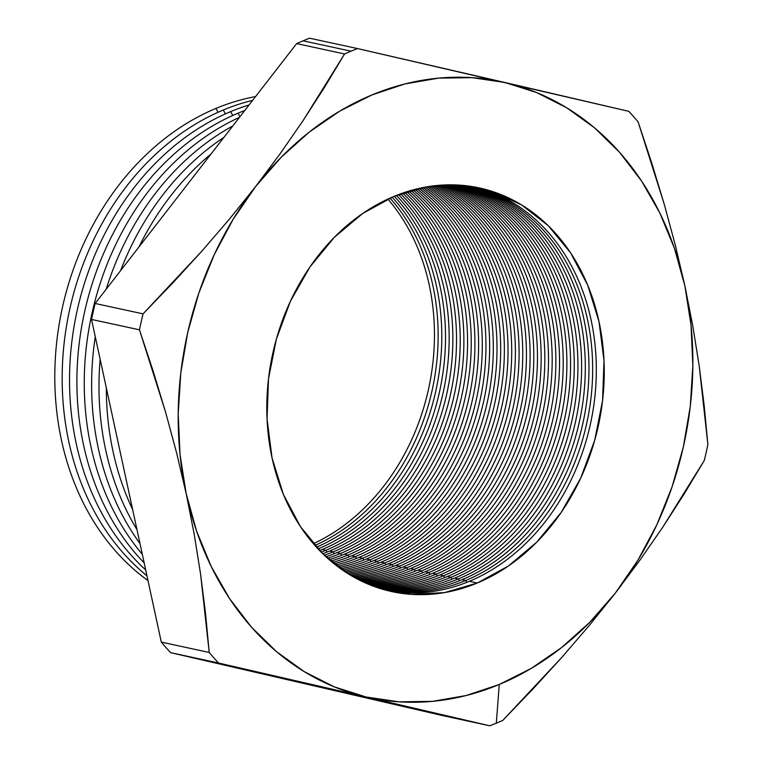 <?xml version="1.0" encoding="UTF-8"?>
<svg xmlns="http://www.w3.org/2000/svg" width="764" height="764" viewBox="0 0 764 764"><rect width="100%" height="100%" fill="white"/><g stroke="black" fill="none" stroke-linecap="round" stroke-linejoin="round"><path stroke-width="1.15" d="M589.378 625.363L615.373 593.026A314.997 254.326 -77.8 0 1 499.255 684.487L496.314 723.183A359.099 289.928 102.2 0 0 502.769 720.404L532.756 689.204L561.75 657.479L589.378 625.363L561.75 657.479L502.769 720.404A359.099 289.928 -77.8 0 1 496.314 723.183A359.099 289.928 -77.8 0 1 489.819 725.8L441.898 715.438L489.819 725.8L366.051 696.978L398.989 701.829L432.548 701.352L466.164 695.536L499.255 684.487L531.247 668.395L561.607 647.538L589.818 622.268L615.373 593.026L637.864 560.298L656.887 524.658L672.119 486.697L683.312 447.093L690.264 406.496L692.852 365.622L691.038 325.149L684.85 285.793L674.402 248.214L659.867 213.051L641.483 180.915L619.585 152.351L594.535 127.846L566.764 107.829L536.748 92.625L505.004 82.512L472.066 77.661L438.498 78.148L404.891 83.954L371.801 95.003L339.799 111.095L309.439 131.952L281.238 157.222L255.673 186.473L233.192 219.201L214.168 254.842L198.927 292.793L187.743 332.407L180.791 372.994L178.203 413.878L180.017 454.341L186.196 493.697L196.654 531.286L211.189 566.439L229.563 598.584L251.461 627.149L276.511 651.644L304.282 671.671L334.298 686.865L366.051 696.978L218.561 663.028A359.099 289.928 -77.8 0 1 209.221 652.466L161.299 642.104A359.099 289.928 102.2 0 0 170.639 652.657L218.561 663.028L170.639 652.657L441.898 715.438L170.639 652.657A359.099 289.928 -77.8 0 1 161.299 642.104L209.221 652.466L200.569 573.984L194.151 533.988L186.196 493.697L176.656 453.09L165.587 412.178L139.459 329.809A359.099 289.928 -77.8 0 1 143.069 313.851L95.147 303.48A359.099 289.928 102.2 0 0 91.537 319.447L139.459 329.809L91.537 319.447L161.299 642.104L91.537 319.447A359.099 289.928 -77.8 0 1 95.147 303.48L143.069 313.851L202.002 250.974L229.563 218.943L255.673 186.473L280.092 153.793L303.041 120.664L344.564 53.967A359.099 289.928 -77.8 0 1 351.02 51.178L303.098 40.817A359.099 289.928 102.2 0 0 296.642 43.596L344.564 53.967L296.642 43.596L95.147 303.48L296.642 43.596A359.099 289.928 -77.8 0 1 303.098 40.817L351.02 51.178A359.099 289.928 -77.8 0 1 357.514 48.562L309.592 38.2A359.099 289.928 102.2 0 0 303.098 40.817A359.099 289.928 -77.8 0 1 309.592 38.2L357.514 48.562L628.772 111.343A359.099 289.928 -77.8 0 1 638.112 121.896L664.25 204.274L675.319 245.177L684.85 285.793L692.805 326.075L699.222 366.08L707.875 444.553A359.099 289.928 -77.8 0 1 704.265 460.52L662.78 527.17L639.888 560.203L615.373 593.026L589.378 625.363M318.025 548.886A206.528 166.753 102.2 0 0 318.559 548.667L319.648 550.51L318.559 548.667A206.528 166.753 -77.8 0 1 318.025 548.886M322.227 549.459A206.528 166.753 -77.8 0 1 319.581 550.529A206.528 166.753 102.2 0 0 322.227 549.459L325.913 550.261L327.002 552.095L325.913 550.261A206.528 166.753 -77.8 0 1 321.166 552.152A206.528 166.753 102.2 0 0 325.913 550.261L322.227 549.459A206.528 166.753 102.2 0 0 443.769 389.831A206.528 166.753 102.2 0 0 396.382 195.422A206.528 166.753 -77.8 0 1 443.769 389.831A206.528 166.753 -77.8 0 1 322.227 549.459M329.58 551.054A206.528 166.753 -77.8 0 1 322.742 553.719A206.528 166.753 102.2 0 0 329.58 551.054L333.276 551.847L334.365 553.69L333.276 551.847A206.528 166.753 -77.8 0 1 324.347 555.266A206.528 166.753 102.2 0 0 333.276 551.847L329.58 551.054A206.528 166.753 102.2 0 0 451.658 388.838A206.528 166.753 102.2 0 0 400.575 193.827A206.528 166.753 -77.8 0 1 451.658 388.838A206.528 166.753 -77.8 0 1 329.58 551.054M336.943 552.639A206.528 166.753 -77.8 0 1 325.942 556.755A206.528 166.753 102.2 0 0 336.943 552.639L340.629 553.442L341.718 555.285L340.629 553.442A206.528 166.753 -77.8 0 1 327.555 558.226A206.528 166.753 102.2 0 0 340.629 553.442L336.943 552.639A206.528 166.753 102.2 0 0 459.508 387.883A206.528 166.753 102.2 0 0 404.739 192.375A206.528 166.753 -77.8 0 1 459.508 387.883A206.528 166.753 -77.8 0 1 336.943 552.639M344.297 554.234A206.528 166.753 -77.8 0 1 329.16 559.659A206.528 166.753 102.2 0 0 344.297 554.234L347.992 555.027L349.081 556.87L347.992 555.027A206.528 166.753 -77.8 0 1 330.793 561.062A206.528 166.753 102.2 0 0 347.992 555.027L344.297 554.234A206.528 166.753 102.2 0 0 467.329 386.947A206.528 166.753 102.2 0 0 408.874 191.067A206.528 166.753 -77.8 0 1 467.329 386.947A206.528 166.753 -77.8 0 1 344.297 554.234M351.65 555.82A206.528 166.753 -77.8 0 1 332.416 562.428A206.528 166.753 102.2 0 0 351.65 555.82L355.346 556.622L356.435 558.465L355.346 556.622A206.528 166.753 -77.8 0 1 334.059 563.765A206.528 166.753 102.2 0 0 355.346 556.622L351.65 555.82A206.528 166.753 102.2 0 0 475.122 386.04A206.528 166.753 102.2 0 0 412.98 189.892A206.528 166.753 -77.8 0 1 475.122 386.04A206.528 166.753 -77.8 0 1 351.65 555.82M359.013 557.414A206.528 166.753 -77.8 0 1 335.702 565.054A206.528 166.753 102.2 0 0 359.013 557.414L362.709 558.217L363.798 560.05L362.709 558.217A206.528 166.753 -77.8 0 1 337.354 566.334A206.528 166.753 102.2 0 0 362.709 558.217L359.013 557.414A206.528 166.753 102.2 0 0 482.877 385.151A206.528 166.753 102.2 0 0 417.058 188.851A206.528 166.753 -77.8 0 1 482.877 385.151A206.528 166.753 -77.8 0 1 359.013 557.414M366.367 559.009A206.528 166.753 -77.8 0 1 339.006 567.566A206.528 166.753 102.2 0 0 366.367 559.009L370.062 559.802L371.151 561.645L370.062 559.802A206.528 166.753 -77.8 0 1 340.677 568.779A206.528 166.753 102.2 0 0 370.062 559.802L366.367 559.009A206.528 166.753 102.2 0 0 490.612 384.282A206.528 166.753 102.2 0 0 421.107 187.934A206.528 166.753 -77.8 0 1 490.612 384.282A206.528 166.753 -77.8 0 1 366.367 559.009M373.73 560.595A206.528 166.753 -77.8 0 1 342.339 569.954A206.528 166.753 102.2 0 0 373.73 560.595L377.426 561.397L378.514 563.24L377.426 561.397A206.528 166.753 -77.8 0 1 344.029 571.1A206.528 166.753 102.2 0 0 377.426 561.397L373.73 560.595A206.528 166.753 102.2 0 0 498.319 383.433A206.528 166.753 102.2 0 0 425.128 187.142A206.528 166.753 -77.8 0 1 498.319 383.433A206.528 166.753 -77.8 0 1 373.73 560.595M381.083 562.189A206.528 166.753 -77.8 0 1 345.7 572.207A206.528 166.753 102.2 0 0 381.083 562.189L384.779 562.992L385.868 564.825L384.779 562.992A206.528 166.753 -77.8 0 1 347.4 573.306A206.528 166.753 102.2 0 0 384.779 562.992L381.083 562.189A206.528 166.753 102.2 0 0 505.997 382.602A206.528 166.753 102.2 0 0 429.129 186.473A206.528 166.753 -77.8 0 1 505.997 382.602A206.528 166.753 -77.8 0 1 381.083 562.189M388.446 563.784A206.528 166.753 -77.8 0 1 349.091 574.356A206.528 166.753 102.2 0 0 388.446 563.784L392.133 564.577L393.231 566.42L392.133 564.577A206.528 166.753 -77.8 0 1 350.8 575.387A206.528 166.753 102.2 0 0 392.133 564.577L388.446 563.784A206.528 166.753 102.2 0 0 513.647 381.78A206.528 166.753 102.2 0 0 433.102 185.919A206.528 166.753 -77.8 0 1 513.647 381.78A206.528 166.753 -77.8 0 1 388.446 563.784M395.8 565.37A206.528 166.753 -77.8 0 1 352.5 576.39A206.528 166.753 102.2 0 0 395.8 565.37L399.496 566.172L400.584 568.015L399.496 566.172A206.528 166.753 -77.8 0 1 354.229 577.364A206.528 166.753 102.2 0 0 399.496 566.172L395.8 565.37A206.528 166.753 102.2 0 0 521.277 380.978A206.528 166.753 102.2 0 0 437.046 185.48A206.528 166.753 -77.8 0 1 521.277 380.978A206.528 166.753 -77.8 0 1 395.8 565.37M403.163 566.964A206.528 166.753 -77.8 0 1 355.938 578.3A206.528 166.753 102.2 0 0 403.163 566.964L406.849 567.757L407.947 569.6L406.849 567.757A206.528 166.753 -77.8 0 1 357.676 579.217A206.528 166.753 102.2 0 0 406.849 567.757L403.163 566.964A206.528 166.753 102.2 0 0 528.889 380.195A206.528 166.753 102.2 0 0 440.962 185.155A206.528 166.753 -77.8 0 1 528.889 380.195A206.528 166.753 -77.8 0 1 403.163 566.964M410.516 568.55A206.528 166.753 -77.8 0 1 359.405 580.105A206.528 166.753 102.2 0 0 410.516 568.55L414.212 569.352L415.301 571.195L414.212 569.352A206.528 166.753 -77.8 0 1 361.143 580.974A206.528 166.753 102.2 0 0 414.212 569.352L410.516 568.55A206.528 166.753 102.2 0 0 536.471 379.412A206.528 166.753 102.2 0 0 444.858 184.945A206.528 166.753 -77.8 0 1 536.471 379.412A206.528 166.753 -77.8 0 1 410.516 568.55M417.879 570.145A206.528 166.753 -77.8 0 1 362.881 581.805A206.528 166.753 102.2 0 0 417.879 570.145L421.566 570.947L422.664 572.78L421.566 570.947A206.528 166.753 -77.8 0 1 364.638 582.607A206.528 166.753 102.2 0 0 421.566 570.947L417.879 570.145A206.528 166.753 102.2 0 0 544.025 378.648A206.528 166.753 102.2 0 0 448.735 184.84A206.528 166.753 -77.8 0 1 544.025 378.648A206.528 166.753 -77.8 0 1 417.879 570.145M425.233 571.739A206.528 166.753 -77.8 0 1 366.395 583.39A206.528 166.753 102.2 0 0 425.233 571.739L428.929 572.532L430.017 574.375L428.929 572.532A206.528 166.753 -77.8 0 1 368.162 584.145A206.528 166.753 102.2 0 0 428.929 572.532L425.233 571.739A206.528 166.753 102.2 0 0 551.56 377.893A206.528 166.753 102.2 0 0 452.584 184.84A206.528 166.753 -77.8 0 1 551.56 377.893A206.528 166.753 -77.8 0 1 425.233 571.739M432.596 573.325A206.528 166.753 -77.8 0 1 369.929 584.871A206.528 166.753 102.2 0 0 432.596 573.325L436.282 574.127L437.371 575.97L436.282 574.127A206.528 166.753 -77.8 0 1 371.705 585.568A206.528 166.753 102.2 0 0 436.282 574.127L432.596 573.325A206.528 166.753 102.2 0 0 559.076 377.149A206.528 166.753 102.2 0 0 456.414 184.955A206.528 166.753 -77.8 0 1 559.076 377.149A206.528 166.753 -77.8 0 1 432.596 573.325M439.949 574.92A206.528 166.753 -77.8 0 1 373.481 586.246A206.528 166.753 102.2 0 0 439.949 574.92L443.645 575.722L444.734 577.555L443.645 575.722A206.528 166.753 -77.8 0 1 375.267 586.895A206.528 166.753 102.2 0 0 443.645 575.722L439.949 574.92A206.528 166.753 102.2 0 0 566.563 376.404A206.528 166.753 102.2 0 0 460.214 185.174A206.528 166.753 -77.8 0 1 566.563 376.404A206.528 166.753 -77.8 0 1 439.949 574.92M447.312 576.514A206.528 166.753 -77.8 0 1 377.053 587.516A206.528 166.753 102.2 0 0 447.312 576.514L450.999 577.307L452.087 579.15L450.999 577.307A206.528 166.753 -77.8 0 1 378.858 588.108A206.528 166.753 102.2 0 0 450.999 577.307L447.312 576.514A206.528 166.753 102.2 0 0 574.031 375.678A206.528 166.753 102.2 0 0 463.996 185.499A206.528 166.753 -77.8 0 1 574.031 375.678A206.528 166.753 -77.8 0 1 447.312 576.514M454.666 578.1A206.528 166.753 -77.8 0 1 380.653 588.672A206.528 166.753 102.2 0 0 454.666 578.1L458.362 578.902L459.45 580.745L458.362 578.902A206.528 166.753 -77.8 0 1 382.468 589.225A206.528 166.753 102.2 0 0 458.362 578.902L454.666 578.1A206.528 166.753 102.2 0 0 581.48 374.943A206.528 166.753 102.2 0 0 467.759 185.919A206.528 166.753 -77.8 0 1 581.48 374.943A206.528 166.753 -77.8 0 1 454.666 578.1M462.029 579.695A206.528 166.753 -77.8 0 1 384.273 589.741A206.528 166.753 102.2 0 0 462.029 579.695L465.715 580.487L466.804 582.33L465.715 580.487A206.528 166.753 -77.8 0 1 386.097 590.228A206.528 166.753 102.2 0 0 465.715 580.487L462.029 579.695A206.528 166.753 102.2 0 0 588.901 374.226A206.528 166.753 102.2 0 0 471.493 186.454A206.528 166.753 -77.8 0 1 588.901 374.226A206.528 166.753 -77.8 0 1 462.029 579.695M215.954 108.412A262.186 211.685 -77.8 0 1 255.558 96.579A262.186 211.685 102.2 0 0 215.954 108.412L218.017 112.298L215.954 108.412A262.186 211.685 102.2 0 0 58.074 331.337A262.186 211.685 102.2 0 0 147.996 580.573A262.186 211.685 -77.8 0 1 58.074 331.337A262.186 211.685 -77.8 0 1 215.954 108.412M223.317 109.997A262.186 211.685 -77.8 0 1 252.626 100.37A262.186 211.685 102.2 0 0 223.317 109.997L225.38 113.884L223.317 109.997A262.186 211.685 102.2 0 0 66.401 326.667A262.186 211.685 102.2 0 0 146.946 575.741A262.186 211.685 -77.8 0 1 66.401 326.667A262.186 211.685 -77.8 0 1 223.317 109.997M230.68 111.592A262.186 211.685 -77.8 0 1 249.074 104.954A262.186 211.685 102.2 0 0 230.68 111.592L232.743 115.479L230.68 111.592A262.186 211.685 102.2 0 0 74.92 321.606A262.186 211.685 102.2 0 0 145.695 569.925A262.186 211.685 -77.8 0 1 74.92 321.606A262.186 211.685 -77.8 0 1 230.68 111.592M238.043 113.187A262.186 211.685 -77.8 0 1 244.747 110.532A262.186 211.685 102.2 0 0 238.043 113.187L239.934 116.739L238.043 113.187A262.186 211.685 102.2 0 0 83.696 316.048A262.186 211.685 102.2 0 0 144.167 562.896A262.186 211.685 -77.8 0 1 83.696 316.048A262.186 211.685 -77.8 0 1 238.043 113.187M387.921 590.696A206.528 166.753 102.2 0 0 469.382 581.289A206.528 166.753 -77.8 0 1 387.892 590.687M477.309 582.999A206.528 166.753 -77.8 0 1 391.865 591.613A206.528 166.753 -77.8 0 1 266.798 406.754A206.528 166.753 -77.8 0 1 393.746 196.491L426.436 186.913L459.479 185.127L491.605 191.201L521.573 204.905L548.237 225.714L570.565 252.817L587.707 285.192L599.005 321.587L604.009 360.598L602.548 400.728L594.659 440.436L580.669 478.197L561.091 512.558L536.691 542.201L508.394 565.99L477.309 582.999L444.61 592.587L411.567 594.373L379.441 588.299L349.473 574.595L322.819 553.785L300.481 526.673L283.339 494.298L272.051 457.903L267.037 418.892L268.508 378.763L276.387 339.054L290.387 301.293L309.964 266.932L334.365 237.289L362.652 213.509L393.746 196.491A206.528 166.753 -77.8 0 1 479.181 187.887A206.528 166.753 -77.8 0 1 604.257 372.736A206.528 166.753 -77.8 0 1 477.309 582.999L469.382 581.289L477.309 582.999M317.623 548.466L318.559 548.667L317.623 548.466M394.281 196.272A206.528 166.753 -77.8 0 1 439.835 390.328A206.528 166.753 -77.8 0 1 318.559 548.667A206.528 166.753 102.2 0 0 439.835 390.328A206.528 166.753 102.2 0 0 394.281 196.272M316.458 547.196A206.528 166.753 102.2 0 0 436.063 389.86A206.528 166.753 102.2 0 0 392.152 197.169A206.528 166.753 -77.8 0 1 436.063 389.86A206.528 166.753 -77.8 0 1 316.458 547.196M398.493 194.6A206.528 166.753 -77.8 0 1 447.733 389.325A206.528 166.753 -77.8 0 1 325.913 550.261A206.528 166.753 102.2 0 0 447.733 389.325A206.528 166.753 102.2 0 0 398.493 194.6M402.676 193.082A206.528 166.753 -77.8 0 1 455.602 388.36A206.528 166.753 -77.8 0 1 333.276 551.847A206.528 166.753 102.2 0 0 455.602 388.36A206.528 166.753 102.2 0 0 402.676 193.082M406.82 191.707A206.528 166.753 -77.8 0 1 463.433 387.405A206.528 166.753 -77.8 0 1 340.629 553.442A206.528 166.753 102.2 0 0 463.433 387.405A206.528 166.753 102.2 0 0 406.82 191.707M410.936 190.465A206.528 166.753 -77.8 0 1 471.235 386.488A206.528 166.753 -77.8 0 1 347.992 555.027A206.528 166.753 102.2 0 0 471.235 386.488A206.528 166.753 102.2 0 0 410.936 190.465M415.033 189.357A206.528 166.753 -77.8 0 1 479.018 385.591A206.528 166.753 -77.8 0 1 355.346 556.622A206.528 166.753 102.2 0 0 479.018 385.591A206.528 166.753 102.2 0 0 415.033 189.357M419.092 188.374A206.528 166.753 -77.8 0 1 486.763 384.712A206.528 166.753 -77.8 0 1 362.709 558.217A206.528 166.753 102.2 0 0 486.763 384.712A206.528 166.753 102.2 0 0 419.092 188.374M423.132 187.524A206.528 166.753 -77.8 0 1 494.48 383.853A206.528 166.753 -77.8 0 1 370.062 559.802A206.528 166.753 102.2 0 0 494.48 383.853A206.528 166.753 102.2 0 0 423.132 187.524M427.143 186.788A206.528 166.753 -77.8 0 1 502.177 383.012A206.528 166.753 -77.8 0 1 377.426 561.397A206.528 166.753 102.2 0 0 502.177 383.012A206.528 166.753 102.2 0 0 427.143 186.788M431.125 186.177A206.528 166.753 -77.8 0 1 509.836 382.191A206.528 166.753 -77.8 0 1 384.779 562.992A206.528 166.753 102.2 0 0 509.836 382.191A206.528 166.753 102.2 0 0 431.125 186.177M435.079 185.681A206.528 166.753 -77.8 0 1 517.486 381.379A206.528 166.753 -77.8 0 1 392.133 564.577A206.528 166.753 102.2 0 0 517.486 381.379A206.528 166.753 102.2 0 0 435.079 185.681M439.013 185.308A206.528 166.753 -77.8 0 1 525.097 380.587A206.528 166.753 -77.8 0 1 399.496 566.172A206.528 166.753 102.2 0 0 525.097 380.587A206.528 166.753 102.2 0 0 439.013 185.308M442.919 185.031A206.528 166.753 -77.8 0 1 532.689 379.803A206.528 166.753 -77.8 0 1 406.849 567.757A206.528 166.753 102.2 0 0 532.689 379.803A206.528 166.753 102.2 0 0 442.919 185.031M446.806 184.878A206.528 166.753 -77.8 0 1 540.263 379.03A206.528 166.753 -77.8 0 1 414.212 569.352A206.528 166.753 102.2 0 0 540.263 379.03A206.528 166.753 102.2 0 0 446.806 184.878M450.674 184.831A206.528 166.753 -77.8 0 1 547.807 378.266A206.528 166.753 -77.8 0 1 421.566 570.947A206.528 166.753 102.2 0 0 547.807 378.266A206.528 166.753 102.2 0 0 450.674 184.831M454.513 184.888A206.528 166.753 -77.8 0 1 555.332 377.521A206.528 166.753 -77.8 0 1 428.929 572.532A206.528 166.753 102.2 0 0 555.332 377.521A206.528 166.753 102.2 0 0 454.513 184.888M458.324 185.05A206.528 166.753 -77.8 0 1 562.829 376.776A206.528 166.753 -77.8 0 1 436.282 574.127A206.528 166.753 102.2 0 0 562.829 376.776A206.528 166.753 102.2 0 0 458.324 185.05M462.115 185.318A206.528 166.753 -77.8 0 1 570.316 376.041A206.528 166.753 -77.8 0 1 443.645 575.722A206.528 166.753 102.2 0 0 570.316 376.041A206.528 166.753 102.2 0 0 462.115 185.318M465.887 185.7A206.528 166.753 -77.8 0 1 577.765 375.305A206.528 166.753 -77.8 0 1 450.999 577.307A206.528 166.753 102.2 0 0 577.765 375.305A206.528 166.753 102.2 0 0 465.887 185.7M469.631 186.177A206.528 166.753 -77.8 0 1 585.205 374.589A206.528 166.753 -77.8 0 1 458.362 578.902A206.528 166.753 102.2 0 0 585.205 374.589A206.528 166.753 102.2 0 0 469.631 186.177M473.355 186.76A206.528 166.753 -77.8 0 1 592.616 373.863A206.528 166.753 -77.8 0 1 465.715 580.487A206.528 166.753 102.2 0 0 592.616 373.863A206.528 166.753 102.2 0 0 473.355 186.76M469.382 581.289A206.528 166.753 102.2 0 0 596.302 373.481A206.528 166.753 102.2 0 0 475.17 187.075A206.528 166.753 -77.8 0 1 596.302 373.481A206.528 166.753 -77.8 0 1 469.382 581.289M390.032 198.096A206.528 166.753 -77.8 0 1 314.911 545.477A206.528 166.753 102.2 0 0 390.032 198.096M313.355 543.701A206.528 166.753 102.2 0 0 387.892 199.07A206.528 166.753 -77.8 0 1 313.355 543.701M119.442 448.506A262.186 211.685 102.2 0 0 121.371 457.455A262.186 211.685 -77.8 0 1 119.442 448.506M211.093 153.936A262.186 211.685 102.2 0 0 138.991 246.934A262.186 211.685 -77.8 0 1 211.093 153.936M106.339 387.911A262.186 211.685 102.2 0 0 132.621 509.493A262.186 211.685 -77.8 0 1 106.339 387.911M223.967 137.329A262.186 211.685 102.2 0 0 120.55 270.714A262.186 211.685 -77.8 0 1 223.967 137.329M100.141 359.252A262.186 211.685 102.2 0 0 136.976 529.605A262.186 211.685 -77.8 0 1 100.141 359.252M232.762 125.993A262.186 211.685 102.2 0 0 106.196 289.222A262.186 211.685 -77.8 0 1 232.762 125.993M95.271 336.714A262.186 211.685 102.2 0 0 139.993 543.586A262.186 211.685 -77.8 0 1 95.271 336.714M239.438 117.379A262.186 211.685 102.2 0 0 142.314 554.311A262.186 211.685 -77.8 0 1 239.438 117.379M684.172 493.926L704.265 460.52A359.099 289.928 102.2 0 0 707.875 444.553L704.198 405.722L699.222 366.08L692.805 326.075L684.85 285.793A314.997 254.326 -77.8 0 1 615.373 593.026L639.888 560.203L662.78 527.17L684.172 493.926M538.142 90.2L505.004 82.512A314.997 254.326 -77.8 0 1 684.85 285.793L675.319 245.177L664.25 204.274L651.768 163.104L638.112 121.896A359.099 289.928 102.2 0 0 628.772 111.343L538.142 90.2M280.092 153.793L255.673 186.473A314.997 254.326 -77.8 0 1 505.004 82.512L357.514 48.562A359.099 289.928 102.2 0 0 351.02 51.178A359.099 289.928 102.2 0 0 344.564 53.967L324.519 87.306L303.041 120.664L280.092 153.793M176.656 453.09L186.196 493.697A314.997 254.326 -77.8 0 1 255.673 186.473L229.563 218.943L202.002 250.974L173.122 282.584L143.069 313.851A359.099 289.928 102.2 0 0 139.459 329.809L153.115 371.017L165.587 412.178L176.656 453.09M331.328 688.956L366.051 696.978A314.997 254.326 -77.8 0 1 186.196 493.697L194.151 533.988L200.569 573.984L205.545 613.635L209.221 652.466A359.099 289.928 102.2 0 0 218.561 663.028L331.328 688.956M489.819 725.8A359.099 289.928 102.2 0 0 496.314 723.183L499.255 684.487A314.997 254.326 -77.8 0 1 366.051 696.978L489.819 725.8M391.865 591.613L391.139 591.451M479.181 187.887L478.417 187.715"/></g></svg>
